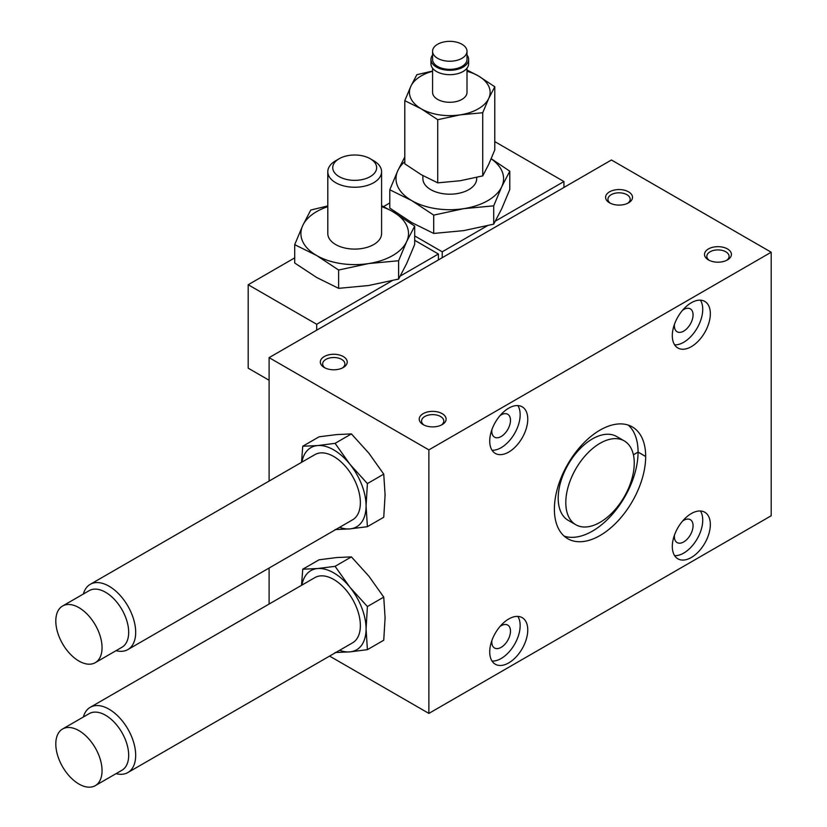 <?xml version="1.0" encoding="UTF-8"?>
<svg xmlns="http://www.w3.org/2000/svg" width="827" height="827" viewBox="0 0 827 827"><rect width="100%" height="100%" fill="white"/><g stroke="black" fill="none" stroke-linecap="round" stroke-linejoin="round"><path stroke-width="1.24" d="M102.052 647.696A32.708 18.887 -120 0 0 87.776 614.781A32.708 18.887 -120 0 0 62.573 606.026A32.708 18.887 -120 0 0 62.573 643.788A32.708 18.887 -120 0 0 95.281 662.665A32.708 18.887 -120 0 0 102.052 647.696M95.281 662.665L121.9 647.293A32.708 18.887 -120 0 0 128.681 632.324A32.708 18.887 -120 0 0 114.405 599.41A32.708 18.887 -120 0 0 89.202 590.643L62.573 606.026M116.069 650.663A37.66 21.74 -120 0 0 127.875 649.567A37.66 21.74 -120 0 0 135.68 632.324A37.66 21.74 -120 0 0 119.243 594.427A37.66 21.74 -120 0 0 90.226 584.338A37.66 21.74 -120 0 0 83.372 594.013M127.875 649.567L352.56 519.842A37.66 21.74 -120 0 0 360.365 502.599A37.66 21.74 -120 0 0 343.929 464.712A37.66 21.74 -120 0 0 314.911 454.623L90.226 584.338M102.052 770.681A32.708 18.887 -120 0 0 87.776 737.767A32.708 18.887 -120 0 0 62.573 729A32.708 18.887 -120 0 0 62.573 766.763A32.708 18.887 -120 0 0 95.281 785.65A32.708 18.887 -120 0 0 102.052 770.681M95.281 785.65L121.9 770.278A32.708 18.887 -120 0 0 128.681 755.309A32.708 18.887 -120 0 0 114.405 722.395A32.708 18.887 -120 0 0 89.202 713.629L62.573 729M116.069 773.648A37.66 21.74 -120 0 0 127.875 772.542A37.66 21.74 -120 0 0 135.68 755.309A37.66 21.74 -120 0 0 119.243 717.412A37.66 21.74 -120 0 0 90.226 707.323A37.66 21.74 -120 0 0 83.372 716.999M127.875 772.542L352.56 642.827A37.66 21.74 -120 0 0 360.365 625.584A37.66 21.74 -120 0 0 343.929 587.687A37.66 21.74 -120 0 0 314.911 577.597L90.226 707.323M645.68 456.463L645.639 456.483A64.496 37.236 -60 0 1 645.639 456.494L638.072 452.121L633.42 454.809L638.072 452.121L645.68 456.473A64.547 37.267 -60 0 1 617.5 521.434A64.547 37.267 -60 0 1 567.756 538.718A64.547 37.267 -60 0 1 567.756 464.185A64.547 37.267 -60 0 1 632.314 426.918A64.547 37.267 -60 0 1 645.68 456.463L638.072 452.069L633.41 454.767M638.072 452.121A64.547 37.267 -60 0 1 612.331 514.363A64.547 37.267 -60 0 1 564.179 536.134M628.282 425.109A64.547 37.267 -60 0 1 638.072 452.069M634.268 463.058A48.411 27.953 120 0 0 624.24 440.894A48.411 27.953 120 0 0 575.83 468.847A48.411 27.953 120 0 0 575.83 524.742A48.411 27.953 120 0 0 611.742 513.205A48.411 27.953 120 0 0 634.133 466.573L634.102 466.593A48.359 27.922 120 0 0 634.226 463.079L634.268 463.058M575.83 524.742L568.221 520.348A48.411 27.953 -60 0 1 568.221 464.454A48.411 27.953 -60 0 1 616.632 436.501L624.24 440.894M682.585 521.072A13.222 7.639 -60 0 1 683.712 520.338A13.222 7.639 -60 0 1 690.328 519.676A13.222 7.639 -60 0 1 692.354 530.272A13.222 7.639 -60 0 1 683.712 541.933A13.222 7.639 -60 0 1 677.106 542.584A13.222 7.639 -60 0 1 674.439 535.183M691.32 513.567A26.898 15.527 -60 0 1 704.769 512.233A26.898 15.527 -60 0 1 704.769 543.287A26.898 15.527 -60 0 1 677.871 558.814A26.898 15.527 -60 0 1 673.757 537.261A26.898 15.527 -60 0 1 691.32 513.567M700.417 510.983A26.898 15.527 -60 0 1 697.161 538.894A26.898 15.527 -60 0 1 674.625 555.672M682.585 310.249A13.222 7.639 -60 0 1 683.712 309.505A13.222 7.639 -60 0 1 690.328 308.853A13.222 7.639 -60 0 1 692.354 319.449A13.222 7.639 -60 0 1 683.712 331.11A13.222 7.639 -60 0 1 677.106 331.761A13.222 7.639 -60 0 1 674.439 324.36M691.32 302.744A26.898 15.527 -60 0 1 704.769 301.41A26.898 15.527 -60 0 1 704.769 332.464A26.898 15.527 -60 0 1 677.871 347.991A26.898 15.527 -60 0 1 673.757 326.438A26.898 15.527 -60 0 1 691.32 302.744M700.417 300.16A26.898 15.527 -60 0 1 697.161 328.071A26.898 15.527 -60 0 1 674.625 344.849M500.004 626.484A13.222 7.639 -60 0 1 501.141 625.75A13.222 7.639 -60 0 1 507.747 625.088A13.222 7.639 -60 0 1 509.773 635.684A13.222 7.639 -60 0 1 501.141 647.345A13.222 7.639 -60 0 1 494.525 647.996A13.222 7.639 -60 0 1 491.858 640.594M508.75 618.978A26.898 15.527 -60 0 1 522.188 617.645A26.898 15.527 -60 0 1 522.188 648.699A26.898 15.527 -60 0 1 495.301 664.226A26.898 15.527 -60 0 1 491.176 642.672A26.898 15.527 -60 0 1 508.75 618.978M517.836 616.394A26.898 15.527 -60 0 1 514.59 644.305A26.898 15.527 -60 0 1 492.044 661.083M500.004 415.661A13.222 7.639 -60 0 1 501.141 414.916A13.222 7.639 -60 0 1 507.747 414.265A13.222 7.639 -60 0 1 509.773 424.861A13.222 7.639 -60 0 1 501.141 436.522A13.222 7.639 -60 0 1 494.525 437.173A13.222 7.639 -60 0 1 491.858 429.761M508.75 408.145A26.898 15.527 -60 0 1 522.188 406.822A26.898 15.527 -60 0 1 522.188 437.876A26.898 15.527 -60 0 1 495.301 453.403A26.898 15.527 -60 0 1 491.176 431.849A26.898 15.527 -60 0 1 508.75 408.145M517.836 405.571A26.898 15.527 -60 0 1 514.59 433.482A26.898 15.527 -60 0 1 492.044 450.26M461.962 58.314A17.212 9.934 0 0 0 466.997 51.284A17.212 9.934 0 0 0 449.785 41.35A17.212 9.934 0 0 0 432.573 51.284A17.212 9.934 0 0 0 443.2 60.474A17.212 9.934 0 0 0 461.962 58.314M432.573 51.284L432.573 59.41A17.212 9.934 0 0 0 443.2 68.6A17.212 9.934 0 0 0 461.962 66.439A17.212 9.934 0 0 0 466.997 59.41L466.997 51.284M432.573 55.006A18.825 10.875 0 0 0 430.96 59.41A18.825 10.875 0 0 0 442.579 69.458A18.825 10.875 0 0 0 463.099 67.101A18.825 10.875 0 0 0 468.62 59.41A18.825 10.875 0 0 0 466.997 55.006M430.96 59.41L430.96 63.803A18.825 10.875 0 0 0 442.579 73.851A18.825 10.875 0 0 0 463.099 71.494A18.825 10.875 0 0 0 468.62 63.803L468.62 59.41M432.573 68.207L432.573 92.355A17.212 9.934 0 0 0 443.2 101.535A17.212 9.934 0 0 0 461.962 99.385A17.212 9.934 0 0 0 466.997 92.355L466.997 68.207M422.886 175.634L422.886 178.663A26.898 15.527 0 0 0 439.499 193.011A26.898 15.527 0 0 0 468.806 189.641A26.898 15.527 0 0 0 476.683 178.663L476.683 177.433M370.217 176.637A21.947 12.674 0 0 0 370.217 158.722A21.947 12.674 0 0 0 339.173 158.722A21.947 12.674 0 0 0 339.173 176.637A21.947 12.674 0 0 0 370.217 176.637M339.173 158.722L335.679 160.738A26.898 15.527 0 0 0 327.802 171.716A26.898 15.527 0 0 0 344.404 186.065A26.898 15.527 0 0 0 373.711 182.705A26.898 15.527 0 0 0 381.588 171.716A26.898 15.527 0 0 0 373.711 160.738L370.217 158.722M327.802 171.716L327.802 233.565A26.898 15.527 0 0 0 344.404 247.914A26.898 15.527 0 0 0 373.711 244.544A26.898 15.527 0 0 0 381.588 233.565L381.588 171.716M327.802 205.933L310.776 210.027L302.734 225.523L294.701 244.668L316.658 255.522L338.615 270.026L368.615 263.565A53.796 31.054 0 0 0 406.657 241.598L414.689 226.102L392.732 211.598L381.588 205.665M327.802 206.667A53.796 31.054 0 0 0 302.734 225.523A53.796 31.054 0 0 0 316.658 255.522A53.796 31.054 0 0 0 368.615 263.565L398.614 260.743L406.657 241.598A53.796 31.054 0 0 0 392.732 211.598A53.796 31.054 0 0 0 381.588 206.667M414.689 226.102L414.689 244.42L406.657 263.565L398.614 279.061L368.615 285.522L338.615 288.344L316.658 277.479L294.701 262.986L294.701 244.668M404.785 157.016L397.828 170.62L389.786 189.765L411.753 200.62L433.71 215.123L463.709 208.662A53.796 31.054 0 0 0 501.751 186.695L509.783 171.199L491.228 158.712M404.785 161.647A53.796 31.054 0 0 0 397.828 170.62A53.796 31.054 0 0 0 411.753 200.62A53.796 31.054 0 0 0 463.709 208.662L493.709 205.84L501.751 186.695A53.796 31.054 0 0 0 491.176 158.825M509.783 171.199L509.783 189.517L501.751 208.662L493.709 224.158L463.709 230.619L433.71 233.441L411.753 222.587L389.786 208.084L389.786 189.765M432.573 71.039L416.849 74.699L410.823 86.328L404.785 100.677L421.263 108.823L437.731 119.698L460.225 114.85A40.347 23.29 0 0 0 488.757 98.382L494.784 86.763L478.316 75.888L466.997 70.026M432.573 71.287A40.347 23.29 0 0 0 410.823 86.328A40.347 23.29 0 0 0 421.263 108.823A40.347 23.29 0 0 0 460.225 114.85L482.73 112.741L488.757 98.382A40.347 23.29 0 0 0 478.316 75.888A40.347 23.29 0 0 0 466.997 71.287M494.784 86.763L494.784 149.914L488.757 164.263L482.73 175.893L460.225 180.741L437.731 182.85L421.263 174.704L404.785 163.829L404.785 100.677M726.561 260.391A11.123 6.42 0 0 0 729.073 256.329A11.123 6.42 0 0 0 717.95 249.909A11.123 6.42 0 0 0 706.827 256.329A11.123 6.42 0 0 0 709.339 260.391M727.46 259.916A13.449 7.763 180 0 1 708.439 259.916A13.449 7.763 180 0 1 708.439 248.937A13.449 7.763 180 0 1 727.46 248.937A13.449 7.763 180 0 1 727.46 259.916L727.46 259.916M342.378 367.994A11.123 6.42 0 0 0 344.89 363.932A11.123 6.42 0 0 0 333.777 357.512A11.123 6.42 0 0 0 322.654 363.932A11.123 6.42 0 0 0 325.166 367.994M343.288 367.519A13.449 7.763 180 0 1 324.267 367.519A13.449 7.763 180 0 1 324.267 356.54A13.449 7.763 180 0 1 343.288 356.54A13.449 7.763 180 0 1 343.288 367.519L343.288 367.519M441.277 425.099A11.123 6.42 0 0 0 443.789 421.036A11.123 6.42 0 0 0 432.666 414.616A11.123 6.42 0 0 0 421.553 421.036A11.123 6.42 0 0 0 424.065 425.099M442.176 424.623A13.449 7.763 180 0 1 423.166 424.623A13.449 7.763 180 0 1 423.166 413.645A13.449 7.763 180 0 1 442.176 413.645A13.449 7.763 180 0 1 442.176 424.623L442.176 424.623M627.662 203.297A11.123 6.42 0 0 0 630.174 199.235A11.123 6.42 0 0 0 619.051 192.815A11.123 6.42 0 0 0 607.938 199.235A11.123 6.42 0 0 0 610.45 203.297M628.561 202.822A13.449 7.763 180 0 1 609.54 202.822A13.449 7.763 180 0 1 609.54 191.833A13.449 7.763 180 0 1 628.561 191.833A13.449 7.763 180 0 1 628.561 202.822L628.561 202.822M482.73 112.741L482.73 175.893M437.731 119.698L437.731 182.85M493.709 205.84L493.709 224.158M433.71 215.123L433.71 233.441M398.614 260.743L398.614 279.061M338.615 270.026L338.615 288.344M400.361 275.98L438.413 254.013L438.413 259.936L269.106 357.636L269.106 481.066M316.7 330.211L316.7 324.287L248.193 284.736L248.193 368.18L269.106 380.265M316.7 324.287L392.112 280.735M438.413 254.013L414.689 240.316M294.701 257.879L248.193 284.736M495.456 221.078L563.942 181.537L563.942 187.471L438.413 259.895M269.106 357.636L428.872 449.878L771.198 252.225L611.442 159.993L563.942 187.429M269.106 568.025L269.106 604.041M442.218 257.745L442.218 251.811L414.689 235.922M563.942 181.537L495.435 141.986L494.784 142.358M389.786 202.977L383.501 206.616M442.218 251.811L487.206 225.843M351.413 556.891L368.925 576.233L383.749 597.115L385.082 617.893L383.749 640.222L367.405 649.66L366.072 628.882L367.405 606.553L349.904 587.211L335.08 566.33L351.413 556.891L336.589 557.563L319.088 559.786L302.744 569.214L301.524 585.33M367.405 606.553L383.749 597.115M335.08 652.544L349.904 651.872L367.405 649.66M335.08 566.33L317.568 568.542L302.744 569.214M339.597 650.311A45.723 26.402 -120 0 0 349.904 651.872A45.723 26.402 -120 0 0 366.072 628.882A45.723 26.402 -120 0 0 349.904 587.211A45.723 26.402 -120 0 0 317.568 568.542A45.723 26.402 -120 0 0 301.938 585.092M351.413 433.917L368.925 453.248L383.749 474.14L385.082 494.918L383.749 517.247L367.405 526.675L366.072 505.897L367.405 483.568L349.904 464.236L335.08 443.344L351.413 433.917L336.589 434.588L319.088 436.801L302.744 446.239L301.524 462.355M367.405 483.568L383.749 474.14M335.08 529.569L349.904 528.898L367.405 526.675M335.08 443.344L317.568 445.567L302.744 446.239M339.597 527.326A45.723 26.402 -120 0 0 349.904 528.898A45.723 26.402 -120 0 0 366.072 505.897A45.723 26.402 -120 0 0 349.904 464.236A45.723 26.402 -120 0 0 317.568 445.567A45.723 26.402 -120 0 0 301.938 462.107M771.198 252.225L771.198 515.759L428.872 713.401L329.591 656.09M428.872 449.878L428.872 713.401"/></g></svg>
